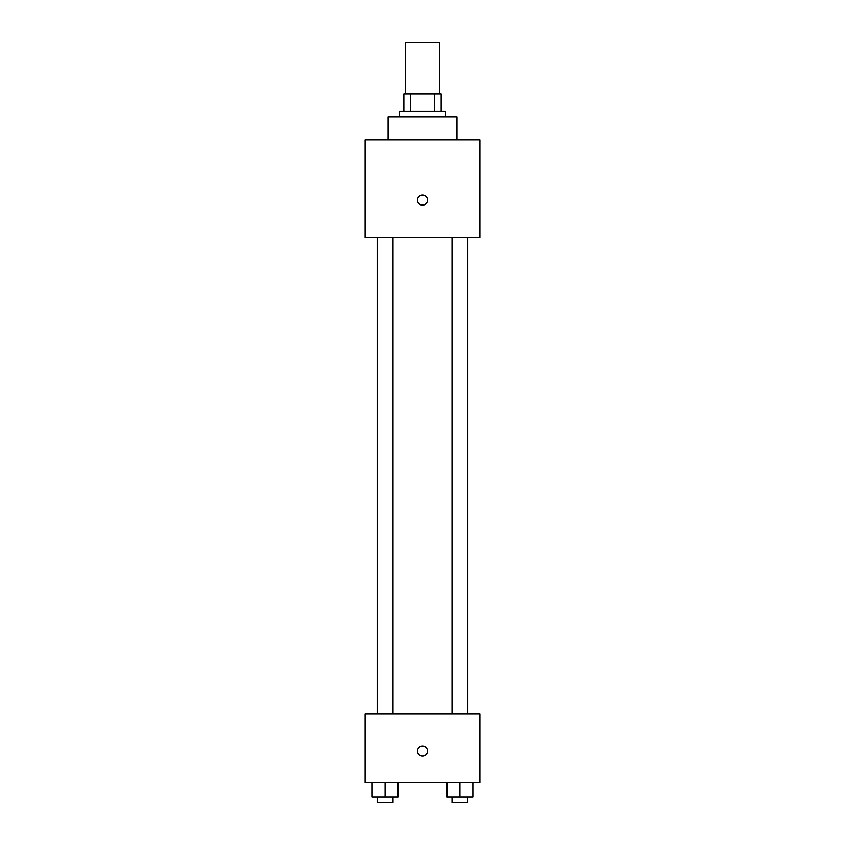 <?xml version="1.0" encoding="UTF-8"?>
<svg xmlns="http://www.w3.org/2000/svg" width="845" height="845" viewBox="0 0 845 845"><rect width="100%" height="100%" fill="white"/><g stroke="black" fill="none" stroke-linecap="round" stroke-linejoin="round"><path stroke-width="1.27" d="M439.717 93.911L439.717 42.25L405.283 42.25L405.283 93.911M410.416 111.128L410.416 93.911L403.847 93.911L403.847 111.128L403.847 93.911M410.416 93.911L441.153 93.911L441.153 111.128M434.583 111.128L434.583 93.911M399.537 116.863L399.537 111.128L445.463 111.128L445.463 116.863M456.934 139.826L456.934 116.863L388.066 116.863L388.066 139.826M365.103 139.826L479.897 139.826L479.897 237.392L365.103 237.392L365.103 139.826M422.5 205.113A5.017 5.017 0 0 1 418.148 197.582A5.017 5.017 0 0 1 426.852 197.582A5.017 5.017 0 0 1 422.5 205.113M365.103 713.782L479.897 713.782L479.897 782.66L365.103 782.66L365.103 713.782M422.5 756.117A5.017 5.017 0 0 1 418.148 748.585A5.017 5.017 0 0 1 426.852 748.585A5.017 5.017 0 0 1 422.5 756.117M447.005 782.66L447.005 797.015L472.841 797.015L472.841 782.66L472.841 797.015M459.923 797.015L459.923 782.66M467.845 797.015L467.845 802.75L452.001 802.75L452.001 797.015M372.159 782.66L372.159 797.015L397.995 797.015L397.995 782.66L397.995 797.015M385.077 797.015L385.077 782.66M392.999 797.015L392.999 802.75L377.155 802.75L377.155 797.015M452.001 237.392L452.001 713.782M467.845 237.392L467.845 713.782M392.999 713.782L392.999 237.392M377.155 713.782L377.155 237.392"/></g></svg>
